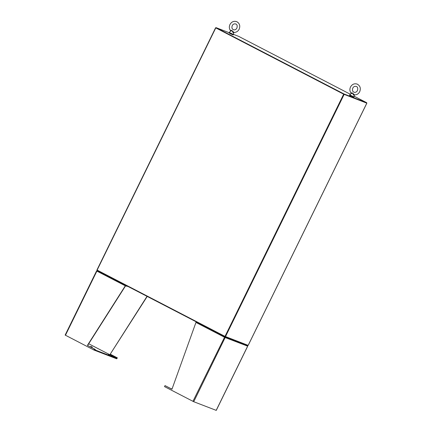 <?xml version="1.0" encoding="UTF-8"?>
<svg xmlns="http://www.w3.org/2000/svg" width="432" height="432" viewBox="0 0 432 432"><rect width="100%" height="100%" fill="white"/><g stroke="black" fill="none" stroke-linecap="round" stroke-linejoin="round"><path stroke-width="0.65" d="M366.579 103.016L366.854 103.172L248.195 345.379M215.595 27.794L343.661 94.181L366.811 103.162L248.157 345.368L225.007 336.393L96.935 270L215.595 27.794L215.892 27.907M366.547 103.021L343.877 94.273M215.897 27.945L343.807 94.235M96.935 270L215.627 27.821M247.898 345.271L247.763 345.541L225.045 336.771L97.07 270.443L97.211 270.157M225.191 336.485L225.045 336.771M229.079 32.675L216.027 27.632L215.876 27.934L343.85 94.262L366.568 103.032L366.719 102.73L354.094 96.19L362.135 100.37M243.2 38.729L238.745 36.401L233.48 34.371M243.205 38.718L350.401 94.279L243.313 38.777M216.027 27.632L344.002 93.96L366.719 102.73M343.85 94.262L344.002 93.96M216.189 410.357L193.725 401.711L164.516 386.608L165.013 385.598L171.968 389.205L195.955 322.439A0.643 0.292 117.4 0 1 196.463 321.959M247.379 346.048L225.164 337.538L224.986 336.717L224.791 337.349L225.164 337.538L224.375 337.171L224.834 336.647L192.942 401.339M171.979 389.183L165.013 385.598M216.178 410.378L247.617 346.21L247.336 345.346M172.039 389.011L170.494 388.411M117.175 357.788L116.678 358.803L117.374 357.869L110.219 354.186L147.031 296.336M110.219 354.186L147.215 296.433M117.374 357.869L110.419 354.262M116.678 358.803L116.851 358.36L88.69 343.764M97.022 271.129L96.655 270.934L97.502 270.643M97.546 270.675L96.655 270.934M65.216 335.108L93.874 349.996L94.37 348.986L87.415 345.379L125.312 285.827A0.643 0.292 -62.6 0 1 125.815 285.341M93.874 349.996L94.37 348.986M94.57 349.061L87.415 345.379M87.615 345.454L125.512 285.903L96.887 271.096L65.453 335.264M125.512 285.903L128.066 286.508M109.928 355.217L108.432 354.537L109.928 355.217M94.457 349.288L95.585 349.785L94.5 349.196M90.823 346.426L92.313 347.107L90.823 346.426M94.073 350.071L116.64 358.787M94.284 349.645L116.851 358.36M94.1 350.082L94.311 349.661M351 93.037C349.709 91.179 349.547 89.159 350.519 86.989C352.096 84.262 354.305 83.29 357.145 84.078C360.148 85.72 361.006 88.252 359.71 91.692C358.587 93.793 356.902 94.867 354.661 94.916L353.997 94.435C352.571 92.902 351.599 92.448 351.086 93.085L350.968 93.733L349.758 94.889L354.013 96.973L354.186 95.278L353.392 94.878L352.598 93.134L350.968 93.733M354.186 95.278L354.71 94.9M230.45 30.553C229.16 28.696 228.998 26.681 229.97 24.511C231.547 21.784 233.755 20.812 236.596 21.6C239.598 23.236 240.457 25.774 239.161 29.209C238.037 31.315 236.353 32.389 234.112 32.438L233.447 31.957C232.022 30.418 231.05 29.97 230.537 30.602L230.418 31.255L229.208 32.405L233.464 34.495L233.636 32.8L232.843 32.4L232.049 30.65L230.418 31.255M233.636 32.8L234.16 32.422M225.488 336.62L344.142 94.408M225.007 336.393L343.661 94.181M215.779 27.902L97.124 270.113M225.164 337.538L193.725 401.711M224.375 337.171L195.955 322.439M353.997 94.435L353.392 94.878M233.447 31.957L232.843 32.4M216.248 410.4L247.687 346.226M65.146 335.086L96.584 270.918M354.013 96.973C353.419 97.13 355.028 98.204 350.789 96.093C348.7 94.981 349.952 95.326 349.758 94.889M356.233 86.449C354.634 86.125 353.489 86.681 352.798 88.106C352.134 90.153 352.534 91.53 353.997 92.232C355.417 92.626 356.562 92.075 357.437 90.574C358.074 88.285 357.674 86.908 356.233 86.449M233.464 34.495C232.87 34.652 234.479 35.726 230.24 33.61C228.15 32.503 229.397 32.848 229.208 32.405M235.683 23.965C234.085 23.647 232.934 24.197 232.249 25.628C231.584 27.675 231.984 29.052 233.447 29.754C234.868 30.148 236.012 29.597 236.882 28.096C237.524 25.807 237.125 24.43 235.683 23.965"/></g></svg>
